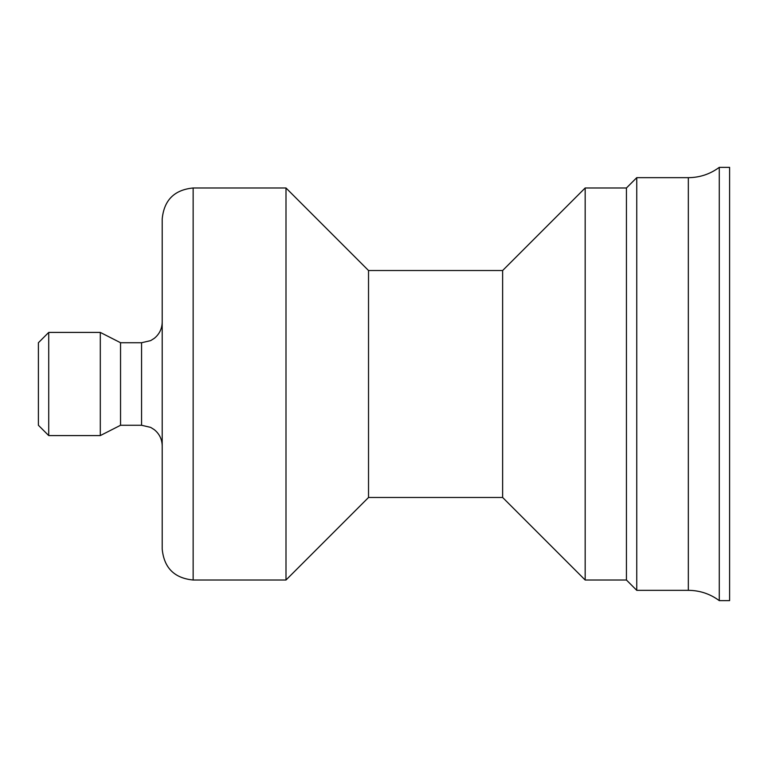 <?xml version="1.0" encoding="UTF-8"?>
<svg xmlns="http://www.w3.org/2000/svg" width="768" height="768" viewBox="0 0 768 768"><rect width="100%" height="100%" fill="white"/><g stroke="black" fill="none" stroke-linecap="round" stroke-linejoin="round"><path stroke-width="1.15" d="M719.28 600.643L719.28 167.357L729.6 167.357L729.6 600.643L719.28 600.643C710.083 593.866 699.763 590.419 688.33 590.333L688.33 177.667L636.749 177.667L636.749 590.333L626.438 580.013L626.438 187.987L585.168 187.987L585.168 580.013L502.637 497.482L502.637 270.518L368.525 270.518L285.994 187.987L193.142 187.987L193.142 580.013C174.346 578.179 164.035 567.859 162.202 549.062L162.202 218.938C164.035 200.141 174.346 189.821 193.142 187.987M38.4 425.27L38.4 342.73L48.72 332.419L48.72 435.581L38.4 425.27M162.202 322.099C162.048 328.704 159.437 334.109 154.339 338.304L150.643 340.627L141.562 342.73L141.562 425.27L120.547 425.27L100.301 435.581L100.301 332.419L48.72 332.419M120.547 425.27L120.547 342.73L100.301 332.419M502.637 497.482L368.525 497.482L285.994 580.013L285.994 187.987M368.525 497.482L368.525 270.518M100.301 435.581L48.72 435.581M285.994 580.013L193.142 580.013M688.33 590.333L636.749 590.333M626.438 580.013L585.168 580.013M719.28 167.357C710.083 174.134 699.763 177.581 688.33 177.667M502.637 270.518L585.168 187.987M141.562 342.73L120.547 342.73M141.562 425.27L150.643 427.373L154.339 429.696C159.437 433.891 162.048 439.296 162.202 445.901M626.438 187.987L636.749 177.667"/></g></svg>
